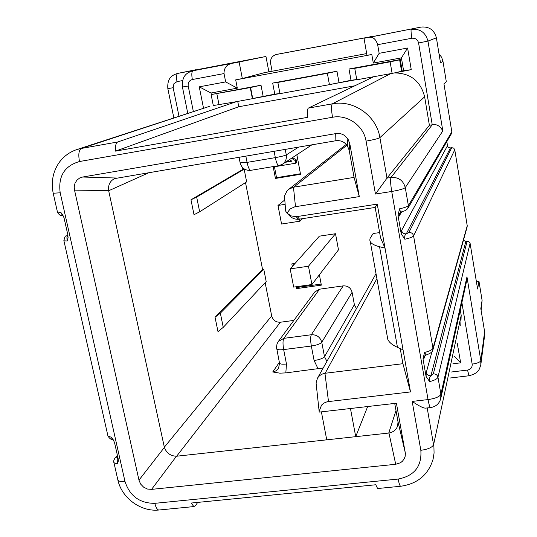 <?xml version="1.0" encoding="UTF-8"?>
<svg xmlns="http://www.w3.org/2000/svg" width="537" height="537" viewBox="0 0 537 537"><rect width="100%" height="100%" fill="white"/><g stroke="black" fill="none" stroke-linecap="round" stroke-linejoin="round"><path stroke-width="0.81" d="M366.684 53.579L264.365 72.683L242.328 78.536L239.119 61.983L265.956 56.472L177.579 73.435C172.666 74.958 167.02 77.57 167.839 88.632L173.156 87.712L178.996 116.287M211.303 94.505L211.007 93.008L237.307 88.155L235.696 79.879L371.812 54.526L366.986 55.318L364.012 38.268L421.095 27.072C429.177 26.367 434.272 29.958 436.393 37.845L440.508 62.903L442.951 61.218L446.287 81.597L443.945 83.866L451.818 131.84L451.409 133.72L408.026 208.108M450.456 147.897L451.758 147.682L408.865 232.494L406.308 233.857C403.811 233.984 402.233 232.857 401.569 230.48L401.206 233.749L404.864 239.254C404.401 236.387 404.885 234.588 406.308 233.857L450.456 147.897L448.959 147.722L447.764 146.675L446.771 141.667M467.096 227.117L467.237 225.788L454.765 149.823L453.711 148.131L451.758 147.682M463.404 240.388L465.848 241.335L468.553 241.328L470.043 242.986L477.608 289.02L478.97 281.267L476.4 281.623M478.97 281.267L482.092 300.351L480.823 308.607L484.616 331.718L484.609 335.544L480.937 363.804M460.269 309.876L461.182 315.326L460.766 325.878M452.899 363.784L460.672 362.837L457.202 343.042M377.988 488.489L377.605 488.529L375.779 484.763L191.112 503.055L193.864 506.579L195.582 505.572L197.676 502.404M454.43 356.414L460.672 362.837M118.066 458.309L117.187 458.531L117.402 463.988L118.281 461.088L118.16 458.712L114.535 442.582L112.978 439.273L111.387 437.259L112.334 439.447L112.978 439.279M68.065 236.065L67.212 236.32C66.83 236.73 66.83 238.287 67.219 240.985L68.018 238.019L67.904 235.099L64.024 217.814L62.614 214.659L60.775 212.35L62.426 215.424M335.511 233.729L308.466 266.224L290.175 268.883L319.381 236.166L335.511 233.729L338.485 249.859L311.93 284.523L308.466 266.224M290.175 268.883L293.672 287.107L311.93 284.523M285.134 204.322L277.991 205.456L281.563 224.03L299.948 221.184L299.565 219.177M277.991 205.456L284.644 200.059L284.758 195.314L287.04 190.903L288.886 189.192L293.464 187.205L354.064 177.385L349.178 150.212L347.345 145.715C344.486 141.842 340.659 140.184 335.867 140.734L114.656 178.586C110.058 180.902 108.044 184.889 108.622 190.541L164.382 447.402C166.51 453.067 170.538 456.014 176.465 456.235L326.744 439.83L321.388 411.859M302.519 218.72L299.948 221.184M262.559 269.446L263.781 269.272L266.191 281.569L223.251 327.348L217.988 331.624L215.042 317.239L262.559 269.446L245.51 182.587M244.154 169.189L246.637 181.868L199.67 211.8L196.663 197.072L244.154 169.189L242.919 169.397L242.556 167.564M276.636 348.587L276.696 348.869C277.367 349.795 279.69 350.037 283.657 349.587C282.744 344.163 282.798 340.418 283.818 338.35L278.374 341.418L314.863 291.873L319.555 289.188L343.183 285.879C347.842 285.684 350.815 287.819 352.104 292.276L354.373 304.674L356.434 308.654M265.157 282.677L271.682 315.931C272.991 320.287 275.897 322.381 280.408 322.227L293.84 320.421M296.86 154.737L300.539 174.31L275.434 178.438L273.165 166.598M296.196 286.745L296.558 288.624L321.348 285.127L319.401 274.769M295.041 263.432L291.819 263.902L292.316 266.486M215.042 317.239L220.345 313.125L263.781 269.272M199.67 211.8L194.018 214.713L190.964 199.804L242.919 169.397M223.251 327.348L220.345 313.125M279.347 362.374L272.722 371.966L279.831 373.155L285.825 372.9L323.2 367.979M410.503 391.923L377.243 204.127L296.202 216.7L291.155 215.908L286.973 213.108L290.181 208.94L294.82 206.792L359.3 196.596L349.788 143.634L347.882 138.815L344.788 135.68C342.029 133.74 339.008 133.055 335.719 133.626L82.678 177.022L79.765 177.955L76.959 180.103L74.985 183.298L74.213 186.91L74.536 190.145L138.969 480.138L140.593 484.032L143.587 487.133L147.427 489.039L151.568 489.375L395.715 464.283L400.508 462.746L402.421 461.229L404.227 458.826L405.187 456.228L405.361 453.409L396.413 403.227L319.159 412.114L319.153 411.423L321.515 405.14L323.798 403.119L327.201 401.736L410.503 391.923L402.911 363.703L324.952 373.289C321.656 373.913 319.166 375.551 317.481 378.189L316.078 382.915L316.253 385.063M319.112 411.557L319.159 412.114M113.804 462.015L117.905 480.165C118.798 481.333 121.154 481.749 124.967 481.4L60.191 192.796C58.03 176.311 64.46 165.893 79.476 161.53L332.51 117.261C347.58 114.274 363.69 125.698 366.08 141.124L375.457 194.045L391.715 191.474L428.049 399.588L412.181 401.414C418.914 405.979 423.371 408.221 425.546 408.133L426.405 408.039M426.063 376.37L429.62 381.612C429.164 378.793 429.6 376.84 430.929 375.766C428.479 375.819 426.935 374.712 426.291 372.43L426.063 376.37L422.995 358.79L423.901 358.736L424.055 356.87L426.136 354.97L424.552 352.46L422.995 358.79M401.206 233.749L398.004 215.384L399.078 216.169L399.736 213.209L401.562 211.86M401.918 211.773L401.696 211.833C400.689 212.061 399.984 211.054 399.575 208.806L398.004 215.384M440.911 397.877L466.626 280.985L466.962 276.864L440.904 394.239C439.649 396.722 435.366 398.501 428.049 399.588C428.922 404.354 429.728 407.019 430.466 407.576L430.714 407.549M399.078 216.169L401.696 211.833C407.65 209.611 404.334 211.497 407.758 208.564L408.382 205.658L405.267 187.601L442.824 130.934C440.125 125.913 436.594 123.872 432.238 124.799L429.392 125.282L386.982 178.116L379.894 137.633C376.565 115.757 353.668 99.54 332.316 103.842C331.215 105.225 331.275 109.696 332.51 117.261M375.457 194.045L386.982 178.116L391.017 177.465C390.285 179.298 390.513 183.969 391.715 191.474C399.239 190.179 403.75 188.89 405.267 187.601C403.26 180.392 398.514 177.015 391.017 177.465L432.238 124.799L418.591 42.987C417.652 39.523 415.41 37.946 411.872 38.248L377.659 44.685L379.149 53.324L407.603 48.028L401.421 57.875L403.602 70.73L401.589 71.32L399.635 59.842L400.253 59.567L349.003 69.011L351.003 80.295L329.423 84.658L279.965 93.646L277.851 82.43L327.369 73.314L329.423 84.658M279.945 93.539L236.334 101.681L117.71 141.983C115.911 142.889 115.186 145.936 115.515 151.125L307.748 117.321C307.191 111.958 307.406 108.883 308.386 108.091L373.678 76.724L356.783 79.791L354.756 68.353L390.131 61.842L392.111 73.374L373.678 76.724M354.809 85.786L238.77 106.742L115.515 151.125M238.77 106.742L237.737 101.426M407.603 48.028L411.248 69.676L392.111 73.374M394.212 72.918C410.436 73.039 420.572 81.006 424.633 96.821L429.392 125.282M398.441 71.998L401.589 71.32M411.248 69.676L403.602 70.73M211.115 94.559L261.016 85.215L250.255 87.591L211.115 94.559L213.303 105.547L236.334 101.681M351.003 80.295L356.736 79.543M330.463 84.356L356.743 79.577M327.369 73.314L336.961 71.226L272.682 83.067L274.783 94.156L254.316 98.197M274.783 94.156L279.938 93.519M349.003 69.011L354.756 68.353M336.961 71.226L338.981 82.483M401.421 57.875L373.296 63.064L371.812 54.526M402.193 70.991L400.253 59.567M261.016 85.215L263.13 96.271M390.131 61.842L399.635 59.842M272.682 83.067L277.851 82.43M272.098 71.24L270.608 63.346C270.178 58.768 272.084 55.814 276.32 54.485L371.832 36.57M278.314 54.076L373.168 36.281M252.41 98.761L250.255 87.591M216.841 93.747L219.036 104.822M117.71 141.983L81.356 148.44L208.779 106.588M211.007 93.008L199.247 86.833L203.543 108.293M193.374 111.609L188.205 86.027C187.849 82.631 189.225 80.463 192.333 79.53L224.023 73.576C223.963 67.837 226.775 64.4 232.461 63.272L239.119 61.983M265.956 56.472L268.869 71.844M242.328 78.536L235.696 79.879M364.012 38.268L368.825 37.375C372.967 36.644 375.907 39.073 377.659 44.685M373.296 63.064L379.149 53.324M224.023 73.576L225.661 81.913L237.307 88.155M225.661 81.913L199.247 86.833M211.665 66.964L177.579 73.435M439.031 53.908L441.595 57.224L442.951 61.218M482.092 300.351L481.125 310.42M402.911 363.703L400.226 348.573M379.639 232.608L373.161 233.481L370.074 238.408L369.805 240.133L370.302 241.751C371.436 243.764 374.524 245.422 379.558 246.725L385.029 248.121L380.558 237.784L375.175 207.443L298.411 219.297C294.202 219.378 290.853 217.713 288.356 214.317M359.3 196.596L354.064 177.385M286.973 213.108L285.671 211.115L285.483 208.739M377.243 204.127L375.175 207.443M403.045 349.829L397.461 347.338C392.312 345.016 389.09 342.344 387.788 339.337L387.13 335.665M350.46 408.516L355.722 436.668L326.744 439.83M367.67 406.536L355.722 436.668L388.949 433.03C393.205 432.198 396.078 429.922 397.555 426.21L398.038 421.968L394.722 403.421M190.964 199.804L196.663 197.072M274.373 166.396L276.535 177.673L275.434 178.438M276.535 177.673L300.431 173.746M275.669 166.175L275.736 166.544L295.847 163.188L296.86 162.489L296.377 159.932L295.363 160.617L291.866 158.556L290.792 158.737M291.826 158.053L292.9 157.871L296.377 159.932M291.242 160.791L286.449 161.59M289.362 159.677L291.927 161.194L285.395 162.288M292.9 157.871L291.866 158.556M295.847 163.188L295.363 160.617M321.153 284.066L297.545 287.402L296.558 288.624M297.545 287.402L297.391 286.577M293.323 265.352L293.014 263.727M461.887 302.512L472.171 364.133C472.365 367.368 470.815 369.349 467.519 370.067L451.187 372.027M461.182 315.326L433.607 444.643C432.332 447.395 428.07 449.288 420.84 450.315C421.941 466.311 414.383 475.889 398.165 479.064L154.851 503.33C139.701 503.35 129.739 496.04 124.967 481.4M398.165 479.064C398.978 483.34 399.79 485.743 400.609 486.267C417.491 483.864 428.325 474.836 433.097 459.182L434.071 453.027L433.916 446.737L427.19 407.952M117.932 457.705L117.187 458.531L117.153 456.846L115.233 457.779C113.73 459.987 113.307 461.645 113.978 462.753L117.402 463.988M159.482 509.955L158.744 510.029C140.768 511.922 121.832 498.074 117.905 480.165L117.724 479.353M53.197 193.233L60.191 192.796M60.775 212.35L57.452 212.102M67.219 240.985L63.957 240.824M67.917 235.146L66.46 235.891C65.299 235.562 64.467 237.206 63.95 240.824L63.876 240.502M107.83 435.473L108.004 436.151L111.387 437.259M117.153 456.846L117.623 456.329M271.682 315.931L164.335 447.214M108.662 190.756L149.508 172.424M176.66 456.222L280.408 322.227M325.16 373.255L376.914 278.629M412.181 401.414L420.84 450.315M377.605 488.529L400.958 486.233M193.864 506.579L158.744 510.029C157.113 509.606 155.817 507.378 154.851 503.33M425.546 408.133L430.466 407.576C435.682 406.798 439.091 403.905 440.689 398.904L440.904 394.239L437.964 377.196L470.103 243.268M429.62 381.612C434.54 380.344 437.319 378.874 437.964 377.196C437.326 374.92 435.782 373.812 433.339 373.873L467.13 241.147M424.552 352.46C429.486 351.218 432.292 349.829 432.976 348.278L413.584 235.857C412.812 236.951 409.906 238.086 404.864 239.254M451.818 131.84L408.382 205.658C407.59 206.617 404.656 207.665 399.575 208.806M484.616 331.718L480.816 360.629L466.962 276.864M467.519 370.067L469.029 375.766C479.346 373.04 479.286 369.1 480.816 364.771L480.816 360.629C480.118 362.2 477.239 363.368 472.171 364.133M449.939 378.035L469.103 375.759M465.848 241.335L430.929 375.766L433.339 373.873M431.996 351.654L426.291 372.43M424.767 355.836L423.901 358.736M432.822 350.137L432.976 348.278L467.237 225.788M454.765 149.823L413.584 235.857C412.926 233.488 411.355 232.367 408.865 232.494M401.569 230.48L447.449 145.762M442.824 130.934L427.962 41.087L436.393 37.845M366.08 141.124C373.618 139.781 378.223 138.613 379.894 137.633L424.633 96.821M79.476 161.53C78.201 154.381 78.825 150.018 81.356 148.44L76.979 149.521C69.588 151.984 63.588 156.395 58.989 162.751C52.854 171.914 50.941 182.15 53.25 193.448L57.513 212.357C59.104 214.914 60.688 215.955 62.245 215.458M390.688 73.629L332.316 103.842L308.386 108.091M371.356 36.402L370.013 36.691M276.427 54.465L278.528 54.036M250.584 87.491L252.732 98.647M173.156 87.712L173.975 83.597L176.995 81.637C176.176 76.898 176.418 74.16 177.707 73.408L195.73 69.77M232.461 63.272L193.011 70.763L212.041 66.89M421.095 27.072L368.825 37.375M418.591 42.987L427.962 41.087C425.64 32.475 420.068 28.555 411.261 29.32C410.832 29.965 411.033 32.938 411.872 38.248M182.432 87.007L188.205 86.027M192.333 79.53C191.467 74.468 191.696 71.549 193.011 70.763L192.857 70.79C187.655 72.482 181.64 74.999 182.432 87.021L187.789 113.421M176.995 81.637L182.607 80.577M167.833 88.618L173.854 117.965M68.051 235.891L67.212 236.32L67.407 235.589L66.38 235.938M67.407 235.589L67.951 235.307M324.952 373.289L328.496 401.515M293.685 187.165L346.962 145.178M298.74 147.051L286.275 154.904L285.221 149.346M274.105 151.239L275.327 157.63C276.394 162.664 277.548 165.342 278.804 165.651L282.274 164.342C285.509 162.08 286.839 158.932 286.275 154.904C284.576 155.723 280.932 156.629 275.327 157.63L247.067 162.396L245.825 156.045M251.021 170.242L250.752 170.336C249.383 170.048 248.154 167.396 247.067 162.396L240.14 162.865M108.622 190.541L74.536 190.145M138.969 480.138L164.382 447.402M82.678 177.022L116.516 178.036M335.867 140.734L335.719 133.626M349.788 143.634L349.178 150.212M293.464 187.205L295.491 206.671M297.37 216.565L299.518 219.183M397.461 347.338L379.558 246.725M176.465 456.235L151.568 489.375M395.715 464.283L388.949 433.03M396.011 410.557L388.734 433.057M397.957 421.391L405.207 452.181M278.629 368.234L275.884 370.913L272.722 371.966M285.825 372.9L286.469 363.999L283.657 349.587L311.332 346.023C316.796 345.17 320.274 343.922 321.764 342.277C320.233 337.082 316.749 334.571 311.326 334.746L283.818 338.35L319.555 289.188M343.183 285.879L311.326 334.746C310.42 336.806 310.42 340.572 311.332 346.023L314.105 360.522C319.555 359.676 323.026 358.407 324.496 356.702L321.764 342.277L352.104 292.276M354.373 304.674L324.496 356.702L326.919 361.341M318.119 368.899L314.105 360.522M286.469 363.999C282.516 364.428 280.193 364.153 279.508 363.18L279.448 362.884M63.93 240.831L107.984 436.165M118.288 461.041L118.328 460.424M117.408 455.376L115.233 457.779M317.481 378.189L376.028 273.682M426.156 355.004C430.452 353.44 432.674 351.802 432.835 350.084M432.943 349.708L467.136 226.97M278.428 54.056L276.32 54.485M209.383 106.393L76.979 149.521M192.857 70.79L211.86 66.924M62.272 215.438L62.903 215.411L62.621 214.659M68.024 238.019L68.098 237.112M288.886 189.192L346.291 144.379M282.274 164.342L311.95 144.802M278.804 165.651L250.752 170.336C245.288 170.699 241.757 168.242 240.16 162.973L239.025 157.2M347.855 138.835L347.345 145.715M284.529 196.542L285.671 211.115M298.411 219.297L296.209 216.7M387.788 339.337L370.302 241.751M405.301 452.819L398.038 421.968M316.078 382.915L319.153 411.423M278.374 341.418L277.032 343.875L276.495 347.191L279.508 363.18L278.562 368.348M112.347 439.474C111.031 439.602 109.582 438.494 108.004 436.151"/></g></svg>
